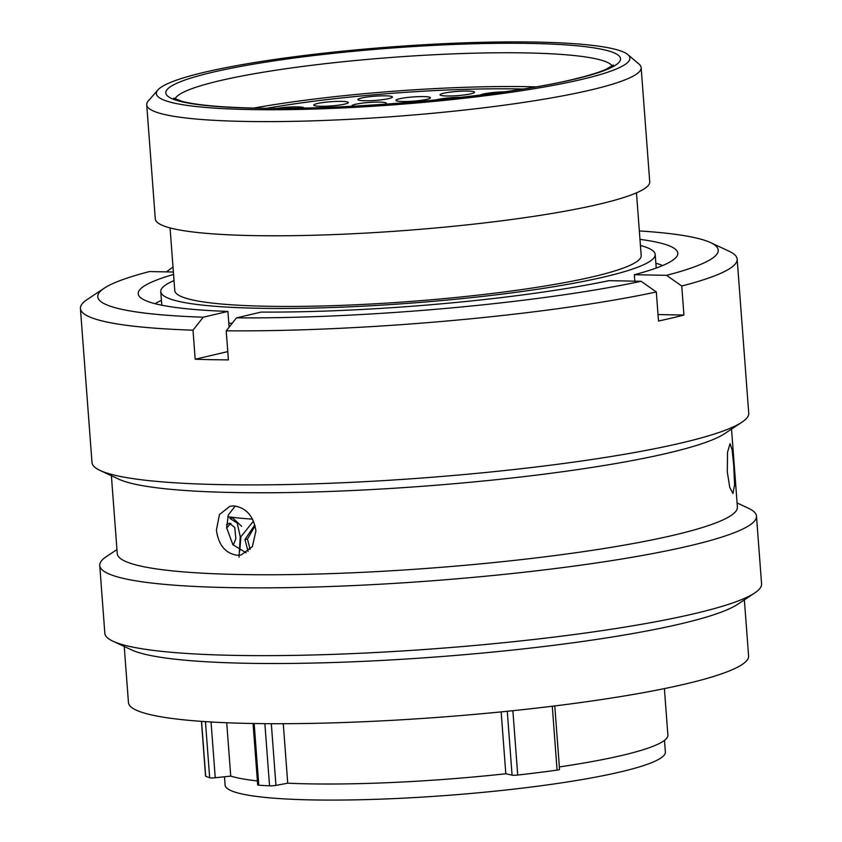 <?xml version="1.0" encoding="UTF-8"?>
<svg xmlns="http://www.w3.org/2000/svg" width="842" height="842" viewBox="0 0 842 842"><rect width="100%" height="100%" fill="white"/><g stroke="black" fill="none" stroke-linecap="round" stroke-linejoin="round"><path stroke-width="1.26" d="M249.243 109.544A237.423 28.965 -4.3 0 0 511.81 92.167A237.423 28.965 -4.3 0 0 627.848 54.604A237.423 28.965 -4.3 0 0 537.059 42.1A237.423 28.965 -4.3 0 0 300.562 55.951A237.423 28.965 -4.3 0 0 157.917 89.936A237.423 28.965 -4.3 0 0 249.243 109.544M627.848 54.604L638.994 64.045A247.916 30.238 175.7 0 1 641.151 67.613A247.916 30.238 175.7 0 1 504.432 105.145A247.916 30.238 175.7 0 1 243.675 121.406A247.916 30.238 175.7 0 1 146.719 104.787A247.916 30.238 175.7 0 1 148.308 100.945L157.917 89.936M224.477 776.766L225.109 785.102A220.751 26.923 -4.3 0 0 311.435 799.9A220.751 26.923 -4.3 0 0 543.627 785.418A220.751 26.923 -4.3 0 0 665.369 752.001L664.496 740.371M174.02 280.554A247.916 30.238 -4.3 0 0 160.759 291.616A247.916 30.238 -4.3 0 0 257.715 308.246A247.916 30.238 -4.3 0 0 518.472 291.974A247.916 30.238 -4.3 0 0 655.192 254.442A247.916 30.238 -4.3 0 0 640.425 245.485M170.063 227.919L174.778 290.564A233.865 28.523 -4.3 0 0 266.24 306.246A233.865 28.523 -4.3 0 0 512.21 290.9A233.865 28.523 -4.3 0 0 641.183 255.494L636.468 192.85M146.719 104.787L155.296 218.962A247.916 30.238 -4.3 0 0 252.253 235.581A247.916 30.238 -4.3 0 0 513.01 219.32A247.916 30.238 -4.3 0 0 649.729 181.788L641.151 67.613M283.27 723.71L287.732 783.186A224.53 27.386 -4.3 0 0 307.898 783.828A224.53 27.386 -4.3 0 0 505.81 773.756L501.158 711.9M559.362 766.936A224.53 27.386 -4.3 0 0 667.885 735.108L664.391 688.619M228.782 323.107A247.916 30.238 -4.3 0 0 232.171 323.296M227.74 516.704A227.203 27.712 -4.3 0 0 252.579 519.156M226.719 722.752L230.74 776.103A224.53 27.386 -4.3 0 0 257.378 780.944M554.783 705.933L559.551 769.441A4.61 0.558 175.7 0 1 557.078 770.125A244.98 29.88 175.7 0 1 517.714 775.05A4.61 0.558 175.7 0 1 512.073 775.145L505.81 773.756M287.732 783.186L275.944 785.386A4.61 0.558 175.7 0 1 269.545 785.839A244.98 29.88 175.7 0 1 258.789 785.197A4.61 0.558 175.7 0 1 257.684 784.923L253.063 723.499M230.74 776.103L215.247 777.745A4.61 0.558 175.7 0 1 209.669 777.776A244.98 29.88 175.7 0 1 205.669 776.187A4.61 0.558 175.7 0 1 205.553 776.071L201.448 721.362M233.255 545.153L235.834 538.659L234.739 527.481L229.434 523.25L226.519 524.745M254.305 525.703L244.948 539.512L248.085 551.468M253.505 521.082L240.875 536.754L239.791 550.763M239.012 557.267L240.254 536.691L237.244 523.082L229.887 518.409L232.76 517.988L241.654 526.324M226.645 528.06L230.845 523.303M250.137 549.489L247.453 539.059L255.105 525.787M240.254 536.691L241.012 536.217M244.948 539.512L247.453 539.059M655.855 263.23A261.578 31.912 175.7 0 1 662.643 265.535M155.054 303.699A261.578 31.912 175.7 0 1 161.422 300.405M733.729 465.373L732.13 449.807L730.035 443.66L727.541 452.259L727.288 471.899L729.761 487.423L732.929 493.496L734.592 484.96L733.729 465.373M233.708 505.895L229.887 506.284L219.478 514.536L216.405 530.06C218.51 545.142 225.519 553.562 237.423 555.299L241.286 554.889L252.4 546.469L255.936 530.839C253.442 515.872 246.032 507.558 233.708 505.895M246.201 552.826L232.887 544.69L226.614 527.671L228.382 514.851L235.234 505.989M737.087 502.948L748.317 508.179A329.296 40.163 175.7 0 1 756.484 516.135L761.578 583.906A329.296 40.163 175.7 0 1 754.695 593L737.56 604.356A310.94 37.932 175.7 0 1 245.538 663.243A310.94 37.932 175.7 0 1 131.647 649.919L113.007 641.246A329.296 40.163 175.7 0 1 104.84 633.289L99.745 565.519A329.296 40.163 175.7 0 1 106.629 556.425L116.954 549.584M744.37 599.841L748.591 655.971A310.94 37.932 175.7 0 1 577.117 703.038A310.94 37.932 175.7 0 1 250.063 723.446A310.94 37.932 175.7 0 1 128.458 702.596L124.237 646.467M754.695 593A329.296 40.163 175.7 0 1 233.623 655.36A329.296 40.163 175.7 0 1 113.007 641.246M756.484 516.135A329.296 40.163 175.7 0 1 574.886 565.982A329.296 40.163 175.7 0 1 228.529 587.59A329.296 40.163 175.7 0 1 99.745 565.519M731.53 429.094L737.392 507.021A310.94 37.932 175.7 0 1 565.919 554.099A310.94 37.932 175.7 0 1 238.865 574.497A310.94 37.932 175.7 0 1 117.259 553.657L111.397 475.73M639.341 230.95A311.13 37.953 175.7 0 1 710.553 242.601L728.993 251.179A329.296 40.163 175.7 0 1 737.16 259.136L748.738 413.159A329.296 40.163 175.7 0 1 741.855 422.252L724.73 433.609A310.94 37.932 175.7 0 1 232.697 492.507A310.94 37.932 175.7 0 1 118.806 479.172L100.166 470.499A329.296 40.163 175.7 0 1 91.999 462.542L80.422 308.519A329.296 40.163 175.7 0 1 87.305 299.426L104.261 288.185A311.13 37.953 175.7 0 1 149.476 271.556L173.378 272.029M741.855 422.252A329.296 40.163 175.7 0 1 220.783 484.624A329.296 40.163 175.7 0 1 100.166 470.499M737.16 259.136A329.296 40.163 175.7 0 1 681.746 286.006L683.925 315.066A329.296 40.163 175.7 0 1 658.507 321.023L656.318 291.963A329.296 40.163 175.7 0 1 226.224 330.832L228.403 359.892A329.296 40.163 175.7 0 1 211.395 359.66A329.296 40.163 175.7 0 1 195.186 359.229L192.997 330.169A329.296 40.163 175.7 0 1 80.422 308.519M192.997 330.169L203.259 317.202A311.13 37.953 175.7 0 1 104.261 288.185M203.259 317.202L227.908 311.424A270.566 33.006 175.7 0 1 138.204 293.732A270.566 33.006 175.7 0 1 173.557 274.429M656.318 291.963L641.12 281.291L608.913 280.66A270.566 33.006 175.7 0 1 261.125 312.087L236.476 317.866L226.224 330.832M641.12 281.291A311.13 37.953 175.7 0 1 236.476 317.866M229.087 327.201L227.908 311.424M166.4 271.892L172.999 266.998M710.553 242.601A311.13 37.953 175.7 0 1 666.548 275.334L681.746 286.006M639.973 239.36A270.566 33.006 175.7 0 1 677.821 253.158A270.566 33.006 175.7 0 1 634.342 274.702L666.548 275.334M634.342 274.702L634.826 281.175M658.012 314.55L683.925 315.066M195.186 359.229L227.782 351.598M344.757 104.092A17.303 2.116 175.7 0 1 325.591 106.229A17.303 2.116 175.7 0 1 313.803 105.113A17.303 2.116 175.7 0 1 317.35 103.545A17.303 2.116 175.7 0 1 336.516 101.408A17.303 2.116 175.7 0 1 348.304 102.524A17.303 2.116 175.7 0 1 344.757 104.092M388.857 98.567A17.303 2.116 175.7 0 1 369.701 100.703A17.303 2.116 175.7 0 1 357.903 99.598A17.303 2.116 175.7 0 1 361.46 98.019A17.303 2.116 175.7 0 1 380.616 95.883A17.303 2.116 175.7 0 1 392.414 96.998A17.303 2.116 175.7 0 1 388.857 98.567M352.135 106.218A17.303 2.116 175.7 0 1 351.83 105.871A17.303 2.116 175.7 0 1 355.387 104.303A17.303 2.116 175.7 0 1 374.553 102.156A17.303 2.116 175.7 0 1 386.341 103.271A17.303 2.116 175.7 0 1 384.941 104.24M435.84 99.987A17.303 2.116 175.7 0 1 437.524 99.535A17.303 2.116 175.7 0 1 461.069 97.335M471.004 93.799A17.303 2.116 175.7 0 1 451.838 95.935A17.303 2.116 175.7 0 1 440.05 94.82A17.303 2.116 175.7 0 1 443.597 93.251A17.303 2.116 175.7 0 1 462.763 91.115A17.303 2.116 175.7 0 1 474.551 92.231A17.303 2.116 175.7 0 1 471.004 93.799M426.894 99.324A17.303 2.116 175.7 0 1 407.728 101.461A17.303 2.116 175.7 0 1 395.94 100.345A17.303 2.116 175.7 0 1 399.487 98.777A17.303 2.116 175.7 0 1 418.653 96.641A17.303 2.116 175.7 0 1 430.451 97.756A17.303 2.116 175.7 0 1 426.894 99.324M480.224 95.062A17.303 2.116 175.7 0 1 483.297 94.041A17.303 2.116 175.7 0 1 504.137 91.862M519.819 88.968A203.764 24.86 175.7 0 1 522.819 89.031A203.764 24.86 -4.3 0 0 266.914 108.271A203.764 24.86 175.7 0 1 519.819 88.968M277.239 108.313A17.303 2.116 175.7 0 1 294.784 106.871A17.303 2.116 175.7 0 1 304.194 107.997M535.807 86.863A219.604 26.786 -4.3 0 0 253.758 108.071M612.197 66.002A219.604 26.786 -4.3 0 0 526.871 52.941A219.604 26.786 -4.3 0 0 302.131 66.518A219.604 26.786 -4.3 0 0 175.104 98.872M531.334 43.437A227.993 27.807 175.7 0 1 573.697 79.401A227.993 27.807 175.7 0 1 254.968 108.197A227.993 27.807 175.7 0 1 212.605 72.244A227.993 27.807 175.7 0 1 531.334 43.437M271.313 723.699L275.944 785.386M254.158 723.52L258.789 785.197M269.545 785.839L264.872 723.657M211.047 721.983L215.247 777.745M201.554 721.362L205.669 776.187M209.669 777.776L205.448 721.636M512.073 775.145L507.273 711.279M512.873 710.701L517.714 775.05M557.078 770.125L552.278 706.238M613.355 65.023L606.145 69.265C599.536 72.212 589.6 75.327 576.328 78.59C507.747 96.093 351.325 110.555 255.757 108.113C220.446 107.313 195.744 105.018 181.672 101.219L173.81 98.082M656.223 268.04L655.192 254.442M161.78 305.214L160.759 291.616"/></g></svg>
